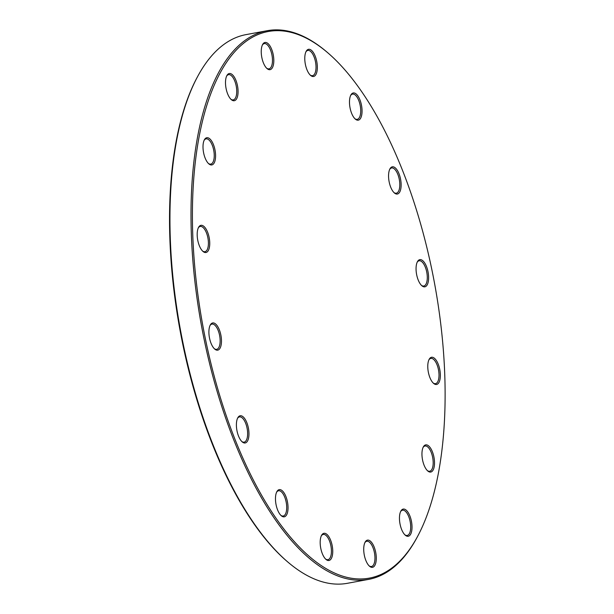 <?xml version="1.0" encoding="UTF-8"?>
<svg xmlns="http://www.w3.org/2000/svg" width="614" height="614" viewBox="0 0 614 614"><rect width="100%" height="100%" fill="white"/><g stroke="black" fill="none" stroke-linecap="round" stroke-linejoin="round"><path stroke-width="0.92" d="M417.52 536.536L416.998 537.519A278.986 118.187 -100.5 0 1 368.523 579.401A278.986 118.187 -100.5 0 1 217.402 392.369A278.986 118.187 -100.5 0 1 267.243 30.7A278.986 118.187 -100.5 0 1 327.477 52.52L328.321 53.249A277.996 117.765 79.5 0 0 207.624 102.86A277.996 117.765 79.5 0 0 218.638 391.901A277.996 117.765 79.5 0 0 417.52 536.536A277.996 117.765 79.5 0 0 434.574 283.514A277.996 117.765 79.5 0 0 328.321 53.249M267.243 30.7L246.13 34.599A278.986 118.187 79.5 0 0 197.654 76.481A278.986 118.187 79.5 0 0 196.288 396.268A278.986 118.187 79.5 0 0 287.175 561.48A278.986 118.187 79.5 0 0 347.409 583.3L368.523 579.401M287.175 561.48L286.331 560.751A277.996 117.765 -100.5 0 1 180.079 330.486A277.996 117.765 -100.5 0 1 197.125 77.464L197.654 76.481M226.804 91.44A13.823 5.856 -100.5 0 1 226.873 75.591A13.823 5.856 -100.5 0 1 237.549 86.052A13.823 5.856 -100.5 0 1 231.309 99.629A13.823 5.856 -100.5 0 1 226.804 91.44M204.308 155.649A13.823 5.856 -100.5 0 1 204.378 139.8A13.823 5.856 -100.5 0 1 215.053 150.261A13.823 5.856 -100.5 0 1 208.814 163.838A13.823 5.856 -100.5 0 1 204.308 155.649M198.483 243.236A13.823 5.856 -100.5 0 1 198.552 227.395A13.823 5.856 -100.5 0 1 209.221 237.848A13.823 5.856 -100.5 0 1 202.988 251.425A13.823 5.856 -100.5 0 1 198.483 243.236M210.203 340.87A13.823 5.856 -100.5 0 1 210.272 325.021A13.823 5.856 -100.5 0 1 220.948 335.482A13.823 5.856 -100.5 0 1 214.708 349.059A13.823 5.856 -100.5 0 1 210.203 340.87M237.702 433.684A13.823 5.856 -100.5 0 1 237.764 417.835A13.823 5.856 -100.5 0 1 248.44 428.296A13.823 5.856 -100.5 0 1 242.2 441.873A13.823 5.856 -100.5 0 1 237.702 433.684M276.776 507.548A13.823 5.856 -100.5 0 1 276.845 491.699A13.823 5.856 -100.5 0 1 287.513 502.16A13.823 5.856 -100.5 0 1 281.281 515.737A13.823 5.856 -100.5 0 1 276.776 507.548M321.483 551.219A13.823 5.856 -100.5 0 1 321.552 535.37A13.823 5.856 -100.5 0 1 332.22 545.831A13.823 5.856 -100.5 0 1 325.988 559.408A13.823 5.856 -100.5 0 1 321.483 551.219M365.023 558.049A13.823 5.856 -100.5 0 1 365.092 542.2A13.823 5.856 -100.5 0 1 375.76 552.654A13.823 5.856 -100.5 0 1 369.528 566.231A13.823 5.856 -100.5 0 1 365.023 558.049M400.758 526.989A13.823 5.856 -100.5 0 1 400.827 511.147A13.823 5.856 -100.5 0 1 411.495 521.601A13.823 5.856 -100.5 0 1 405.263 535.178A13.823 5.856 -100.5 0 1 400.758 526.989M423.253 462.779A13.823 5.856 -100.5 0 1 423.322 446.938A13.823 5.856 -100.5 0 1 433.991 457.392A13.823 5.856 -100.5 0 1 427.758 470.969A13.823 5.856 -100.5 0 1 423.253 462.779M429.079 375.192A13.823 5.856 -100.5 0 1 429.148 359.343A13.823 5.856 -100.5 0 1 439.824 369.805A13.823 5.856 -100.5 0 1 433.584 383.382A13.823 5.856 -100.5 0 1 429.079 375.192M417.359 277.559A13.823 5.856 -100.5 0 1 417.428 261.71A13.823 5.856 -100.5 0 1 428.096 272.171A13.823 5.856 -100.5 0 1 421.864 285.748A13.823 5.856 -100.5 0 1 417.359 277.559M389.867 184.745A13.823 5.856 -100.5 0 1 389.928 168.896A13.823 5.856 -100.5 0 1 400.604 179.357A13.823 5.856 -100.5 0 1 394.365 192.934A13.823 5.856 -100.5 0 1 389.867 184.745M350.786 110.881A13.823 5.856 -100.5 0 1 350.855 95.032A13.823 5.856 -100.5 0 1 361.531 105.493A13.823 5.856 -100.5 0 1 355.291 119.07A13.823 5.856 -100.5 0 1 350.786 110.881M306.079 67.21A13.823 5.856 -100.5 0 1 306.148 51.369A13.823 5.856 -100.5 0 1 316.816 61.822A13.823 5.856 -100.5 0 1 310.584 75.399A13.823 5.856 -100.5 0 1 306.079 67.21M262.539 60.387A13.823 5.856 -100.5 0 1 262.608 44.538A13.823 5.856 -100.5 0 1 273.284 54.999A13.823 5.856 -100.5 0 1 267.044 68.576A13.823 5.856 -100.5 0 1 262.539 60.387M266.614 68.169A12.84 5.442 79.5 0 0 268.97 68.845A12.84 5.442 79.5 0 0 271.265 52.205A12.84 5.442 79.5 0 0 264.312 43.594A12.84 5.442 79.5 0 0 262.355 45.068M310.154 75A12.84 5.442 79.5 0 0 312.511 75.675A12.84 5.442 79.5 0 0 314.805 59.028A12.84 5.442 79.5 0 0 307.852 50.425A12.84 5.442 79.5 0 0 305.887 51.891M230.879 99.23A12.84 5.442 79.5 0 0 233.236 99.898A12.84 5.442 79.5 0 0 235.53 83.258A12.84 5.442 79.5 0 0 228.577 74.655A12.84 5.442 79.5 0 0 226.612 76.121M208.384 163.439A12.84 5.442 79.5 0 0 210.74 164.107A12.84 5.442 79.5 0 0 213.035 147.467A12.84 5.442 79.5 0 0 206.081 138.864A12.84 5.442 79.5 0 0 204.124 140.33M202.559 251.026A12.84 5.442 79.5 0 0 204.915 251.702A12.84 5.442 79.5 0 0 207.202 235.055A12.84 5.442 79.5 0 0 200.248 226.451A12.84 5.442 79.5 0 0 198.291 227.917M214.278 348.66A12.84 5.442 79.5 0 0 216.635 349.335A12.84 5.442 79.5 0 0 218.929 332.688A12.84 5.442 79.5 0 0 211.976 324.085A12.84 5.442 79.5 0 0 210.019 325.55M241.77 441.474A12.84 5.442 79.5 0 0 244.126 442.149A12.84 5.442 79.5 0 0 246.421 425.502A12.84 5.442 79.5 0 0 239.468 416.898A12.84 5.442 79.5 0 0 237.511 418.364M280.851 515.338A12.84 5.442 79.5 0 0 283.207 516.013A12.84 5.442 79.5 0 0 285.495 499.366A12.84 5.442 79.5 0 0 278.541 490.763A12.84 5.442 79.5 0 0 276.584 492.228M325.558 559.009A12.84 5.442 79.5 0 0 327.914 559.676A12.84 5.442 79.5 0 0 330.209 543.037A12.84 5.442 79.5 0 0 323.256 534.433A12.84 5.442 79.5 0 0 321.291 535.899M369.098 565.832A12.84 5.442 79.5 0 0 371.455 566.507A12.84 5.442 79.5 0 0 373.742 549.86A12.84 5.442 79.5 0 0 366.788 541.256A12.84 5.442 79.5 0 0 364.831 542.73M404.833 534.779A12.84 5.442 79.5 0 0 407.189 535.454A12.84 5.442 79.5 0 0 409.484 518.807A12.84 5.442 79.5 0 0 402.523 510.203A12.84 5.442 79.5 0 0 400.566 511.669M427.329 470.57A12.84 5.442 79.5 0 0 429.685 471.245A12.84 5.442 79.5 0 0 431.972 454.598A12.84 5.442 79.5 0 0 425.018 445.994A12.84 5.442 79.5 0 0 423.061 447.46M433.154 382.982A12.84 5.442 79.5 0 0 435.51 383.65A12.84 5.442 79.5 0 0 437.805 367.011A12.84 5.442 79.5 0 0 430.851 358.407A12.84 5.442 79.5 0 0 428.894 359.873M421.434 285.349A12.84 5.442 79.5 0 0 423.79 286.024A12.84 5.442 79.5 0 0 426.078 269.377A12.84 5.442 79.5 0 0 419.124 260.773A12.84 5.442 79.5 0 0 417.167 262.239M393.942 192.535A12.84 5.442 79.5 0 0 396.291 193.21A12.84 5.442 79.5 0 0 398.586 176.563A12.84 5.442 79.5 0 0 391.632 167.96A12.84 5.442 79.5 0 0 389.675 169.426M354.861 118.671A12.84 5.442 79.5 0 0 357.218 119.346A12.84 5.442 79.5 0 0 359.512 102.699A12.84 5.442 79.5 0 0 352.559 94.095A12.84 5.442 79.5 0 0 350.602 95.561"/></g></svg>
